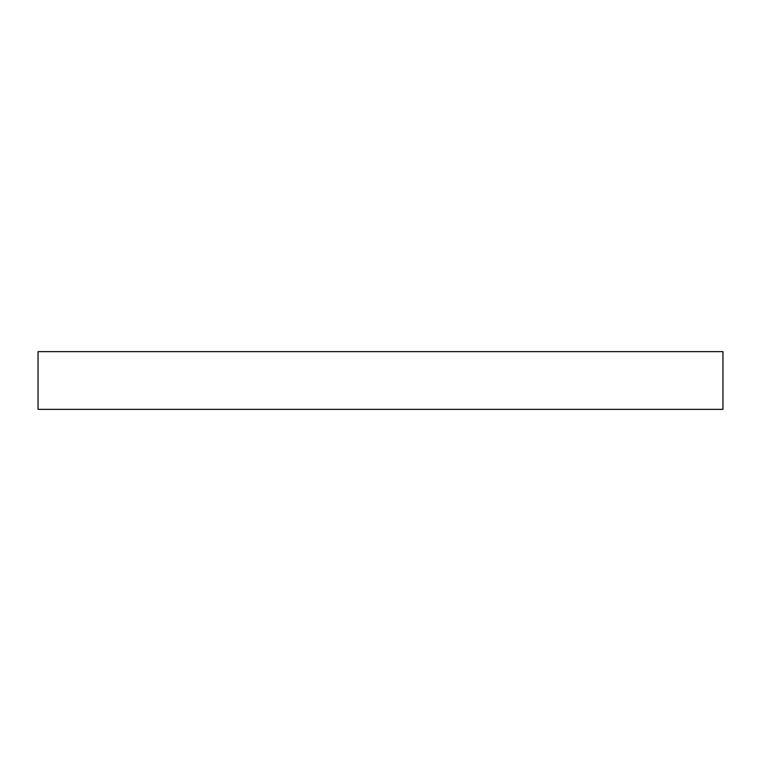 <?xml version="1.0" encoding="UTF-8"?>
<svg xmlns="http://www.w3.org/2000/svg" width="761" height="761" viewBox="0 0 761 761"><rect width="100%" height="100%" fill="white"/><g stroke="black" fill="none" stroke-linecap="round" stroke-linejoin="round"><path stroke-width="1.14" d="M722.95 409.351L38.05 409.351L722.95 409.351L722.95 351.649L38.05 351.649L38.05 409.351L38.05 351.649L722.95 351.649L722.95 409.351"/></g></svg>
